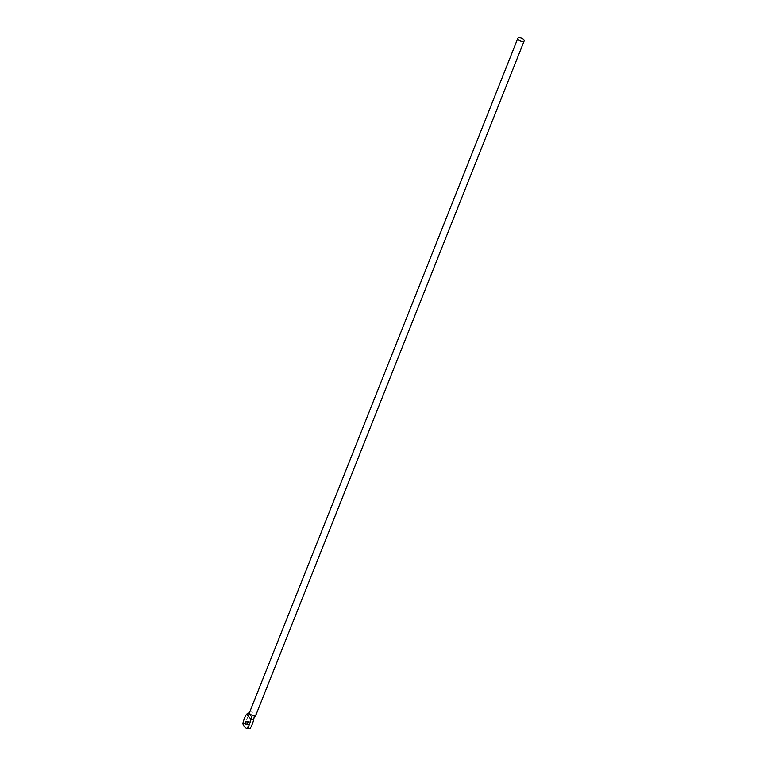 <?xml version="1.0" encoding="UTF-8"?>
<svg xmlns="http://www.w3.org/2000/svg" width="767" height="767" viewBox="0 0 767 767"><rect width="100%" height="100%" fill="white"/><g stroke="black" fill="none" stroke-linecap="round" stroke-linejoin="round"><path stroke-width="0.58" stroke-dasharray="3.83 2.88" d="M249.496 712.572A3.432 1.544 -158.3 0 1 249.63 712.361A3.432 1.544 -158.3 0 1 249.812 712.207A3.432 1.544 -158.3 0 1 250.991 711.929A3.432 1.544 -158.3 0 1 255.44 713.837A3.432 1.544 -158.3 0 1 255.871 715.112M248.345 722.15A1.438 0.853 89.8 0 1 249.054 721.517A1.438 0.853 89.8 0 1 249.812 722.274A1.438 0.853 89.8 0 1 249.774 723.76A1.438 0.853 89.8 0 1 249.064 724.393A1.438 0.853 89.8 0 1 248.307 723.636A1.438 0.853 89.8 0 1 248.345 722.15M242.823 723.674L245.584 723.664A24.726 14.707 89.8 0 1 249.323 714.182L253.781 719.197M246.571 714.192L249.323 714.182L250.991 711.929M249.994 728.64A10.978 6.529 89.8 0 1 245.584 723.664M246.293 721.517L249.054 721.517M246.303 724.403L249.064 724.393M249.812 712.207L248.968 712.725"/><path stroke-width="1.15" d="M518.233 39.625A3.432 1.544 21.7 0 0 521.598 41.408A3.432 1.544 21.7 0 0 524.177 40.891A3.432 1.544 21.7 0 0 523.746 39.606A3.432 1.544 21.7 0 0 520.39 37.832A3.432 1.544 21.7 0 0 517.802 38.35A3.432 1.544 21.7 0 0 518.233 39.625M524.177 40.891L255.871 715.112A3.432 1.544 -158.3 0 1 255.708 715.352A3.432 1.544 -158.3 0 1 254.385 715.755A3.432 1.544 -158.3 0 1 252.276 715.333A3.432 1.544 -158.3 0 1 249.927 713.847A3.432 1.544 -158.3 0 1 249.496 712.572L517.802 38.35M245.584 722.159A1.438 0.853 89.8 0 1 246.293 721.517A1.438 0.853 89.8 0 1 247.06 722.284A1.438 0.853 89.8 0 1 247.012 723.77A1.438 0.853 89.8 0 1 246.303 724.403A1.438 0.853 89.8 0 1 245.545 723.645A1.438 0.853 89.8 0 1 245.584 722.159M252.276 715.333L251.02 719.206A24.726 14.707 89.8 0 1 249.486 724.23A24.726 14.707 89.8 0 1 247.233 728.65L249.994 728.64A24.726 14.707 89.8 0 0 252.238 724.221A24.726 14.707 89.8 0 0 253.781 719.197L251.02 719.206L246.571 714.192A24.726 14.707 89.8 0 0 242.823 723.674A10.978 6.529 89.8 0 0 247.233 728.65M249.63 712.361L246.571 714.192M254.385 715.755L253.781 719.197M255.708 715.352L254.04 717.922"/></g></svg>
